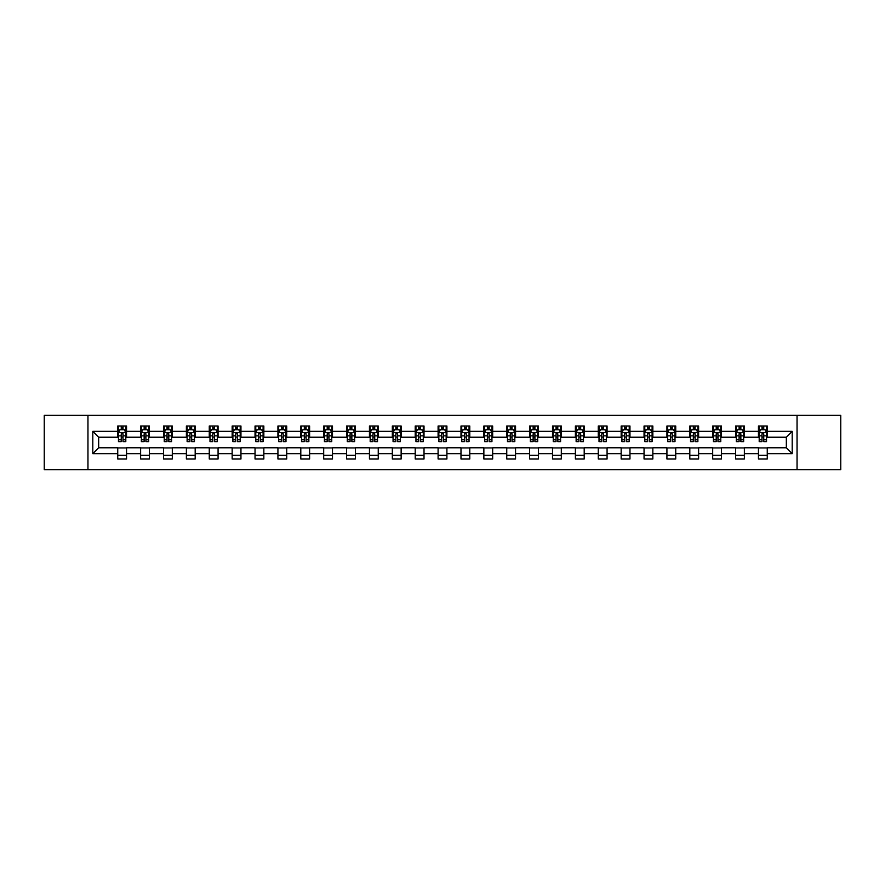 <?xml version="1.0" encoding="UTF-8"?>
<svg xmlns="http://www.w3.org/2000/svg" width="885" height="885" viewBox="0 0 885 885"><rect width="100%" height="100%" fill="white"/><g stroke="black" fill="none" stroke-linecap="round" stroke-linejoin="round"><path stroke-width="1.33" d="M797.042 469.636L840.75 469.636L840.75 415.364L797.042 415.364L797.042 469.636L87.958 469.636L87.958 415.364L44.25 415.364L44.25 469.636L87.958 469.636M797.042 415.364L87.958 415.364M767.262 431.349L767.262 425.995L758.456 425.995L758.456 431.349L744.373 431.349L744.373 425.995L735.579 425.995L735.579 431.349L721.496 431.349L721.496 425.995L712.69 425.995L712.69 431.349L698.608 431.349L698.608 425.995L689.813 425.995L689.813 431.349L675.731 431.349L675.731 425.995L666.925 425.995L666.925 431.349L652.842 431.349L652.842 425.995L644.048 425.995L644.048 431.349L629.965 431.349L629.965 425.995L621.159 425.995L621.159 431.349L607.077 431.349L607.077 425.995L598.282 425.995L598.282 431.349L584.2 431.349L584.2 425.995L575.394 425.995L575.394 431.349L561.311 431.349L561.311 425.995L552.517 425.995L552.517 431.349L538.434 431.349L538.434 425.995L529.628 425.995L529.628 431.349L515.546 431.349L515.546 425.995L506.751 425.995L506.751 431.349L492.668 431.349L492.668 425.995L483.863 425.995L483.863 431.349L469.78 431.349L469.78 425.995L460.985 425.995L460.985 431.349L446.903 431.349L446.903 425.995L438.097 425.995L438.097 431.349L424.015 431.349L424.015 425.995L415.22 425.995L415.22 431.349L401.137 431.349L401.137 425.995L392.332 425.995L392.332 431.349L378.249 431.349L378.249 425.995L369.454 425.995L369.454 431.349L355.372 431.349L355.372 425.995L346.566 425.995L346.566 431.349L332.483 431.349L332.483 425.995L323.689 425.995L323.689 431.349L309.606 431.349L309.606 425.995L300.8 425.995L300.8 431.349L286.718 431.349L286.718 425.995L277.923 425.995L277.923 431.349L263.841 431.349L263.841 425.995L255.035 425.995L255.035 431.349L240.952 431.349L240.952 425.995L232.158 425.995L232.158 431.349L218.075 431.349L218.075 425.995L209.269 425.995L209.269 431.349L195.187 431.349L195.187 425.995L186.392 425.995L186.392 431.349L172.309 431.349L172.309 425.995L163.504 425.995L163.504 431.349L149.421 431.349L149.421 425.995L140.626 425.995L140.626 431.349L126.544 431.349L126.544 425.995L117.738 425.995L117.738 431.349L92.803 431.349L92.803 453.651L98.666 447.777L117.738 447.777L117.738 459.005L126.544 459.005L126.544 447.777L140.626 447.777L140.626 459.005L149.421 459.005L149.421 447.777L163.504 447.777L163.504 459.005L172.309 459.005L172.309 447.777L186.392 447.777L186.392 459.005L195.187 459.005L195.187 447.777L209.269 447.777L209.269 459.005L218.075 459.005L218.075 447.777L232.158 447.777L232.158 459.005L240.952 459.005L240.952 447.777L255.035 447.777L255.035 459.005L263.841 459.005L263.841 447.777L277.923 447.777L277.923 459.005L286.718 459.005L286.718 447.777L300.8 447.777L300.8 459.005L309.606 459.005L309.606 447.777L323.689 447.777L323.689 459.005L332.483 459.005L332.483 447.777L346.566 447.777L346.566 459.005L355.372 459.005L355.372 447.777L369.454 447.777L369.454 459.005L378.249 459.005L378.249 447.777L392.332 447.777L392.332 459.005L401.137 459.005L401.137 447.777L415.22 447.777L415.22 459.005L424.015 459.005L424.015 447.777L438.097 447.777L438.097 459.005L446.903 459.005L446.903 447.777L460.985 447.777L460.985 459.005L469.78 459.005L469.78 447.777L483.863 447.777L483.863 459.005L492.668 459.005L492.668 447.777L506.751 447.777L506.751 459.005L515.546 459.005L515.546 447.777L529.628 447.777L529.628 459.005L538.434 459.005L538.434 447.777L552.517 447.777L552.517 459.005L561.311 459.005L561.311 447.777L575.394 447.777L575.394 459.005L584.2 459.005L584.2 447.777L598.282 447.777L598.282 459.005L607.077 459.005L607.077 447.777L621.159 447.777L621.159 459.005L629.965 459.005L629.965 447.777L644.048 447.777L644.048 459.005L652.842 459.005L652.842 447.777L666.925 447.777L666.925 459.005L675.731 459.005L675.731 447.777L689.813 447.777L689.813 459.005L698.608 459.005L698.608 447.777L712.69 447.777L712.69 459.005L721.496 459.005L721.496 447.777L735.579 447.777L735.579 459.005L744.373 459.005L744.373 447.777L758.456 447.777L758.456 459.005L767.262 459.005L767.262 447.777L786.334 447.777L786.334 437.223L767.262 437.223L767.262 431.349L792.197 431.349L792.197 453.651L767.262 453.651M758.456 453.651L744.373 453.651M735.579 453.651L721.496 453.651M712.69 453.651L698.608 453.651M689.813 453.651L675.731 453.651M666.925 453.651L652.842 453.651M644.048 453.651L629.965 453.651M621.159 453.651L607.077 453.651M598.282 453.651L584.2 453.651M575.394 453.651L561.311 453.651M552.517 453.651L538.434 453.651M529.628 453.651L515.546 453.651M506.751 453.651L492.668 453.651M483.863 453.651L469.78 453.651M460.985 453.651L446.903 453.651M438.097 453.651L424.015 453.651M415.22 453.651L401.137 453.651M392.332 453.651L378.249 453.651M369.454 453.651L355.372 453.651M346.566 453.651L332.483 453.651M323.689 453.651L309.606 453.651M300.8 453.651L286.718 453.651M277.923 453.651L263.841 453.651M255.035 453.651L240.952 453.651M232.158 453.651L218.075 453.651M209.269 453.651L195.187 453.651M186.392 453.651L172.309 453.651M163.504 453.651L149.421 453.651M140.626 453.651L126.544 453.651M117.738 453.651L92.803 453.651M758.456 431.349L758.456 437.223L744.373 437.223L744.373 431.349M735.579 431.349L735.579 437.223L721.496 437.223L721.496 431.349M712.69 431.349L712.69 437.223L698.608 437.223L698.608 431.349M689.813 431.349L689.813 437.223L675.731 437.223L675.731 431.349M666.925 431.349L666.925 437.223L652.842 437.223L652.842 431.349M644.048 431.349L644.048 437.223L629.965 437.223L629.965 431.349M621.159 431.349L621.159 437.223L607.077 437.223L607.077 431.349M598.282 431.349L598.282 437.223L584.2 437.223L584.2 431.349M575.394 431.349L575.394 437.223L561.311 437.223L561.311 431.349M552.517 431.349L552.517 437.223L538.434 437.223L538.434 431.349M529.628 431.349L529.628 437.223L515.546 437.223L515.546 431.349M506.751 431.349L506.751 437.223L492.668 437.223L492.668 431.349M483.863 431.349L483.863 437.223L469.78 437.223L469.78 431.349M460.985 431.349L460.985 437.223L446.903 437.223L446.903 431.349M438.097 431.349L438.097 437.223L424.015 437.223L424.015 431.349M415.22 431.349L415.22 437.223L401.137 437.223L401.137 431.349M392.332 431.349L392.332 437.223L378.249 437.223L378.249 431.349M369.454 431.349L369.454 437.223L355.372 437.223L355.372 431.349M346.566 431.349L346.566 437.223L332.483 437.223L332.483 431.349M323.689 431.349L323.689 437.223L309.606 437.223L309.606 431.349M300.8 431.349L300.8 437.223L286.718 437.223L286.718 431.349M277.923 431.349L277.923 437.223L263.841 437.223L263.841 431.349M255.035 431.349L255.035 437.223L240.952 437.223L240.952 431.349M232.158 431.349L232.158 437.223L218.075 437.223L218.075 431.349M209.269 431.349L209.269 437.223L195.187 437.223L195.187 431.349M186.392 431.349L186.392 437.223L172.309 437.223L172.309 431.349M163.504 431.349L163.504 437.223L149.421 437.223L149.421 431.349M140.626 431.349L140.626 437.223L126.544 437.223L126.544 431.349M117.738 431.349L117.738 437.223L98.666 437.223L92.803 431.349M98.666 437.223L98.666 447.777M792.197 453.651L786.334 447.777M786.334 437.223L792.197 431.349M117.738 429.667L118.468 429.667M121.256 429.667L123.015 429.667M125.803 429.667L126.544 429.667M117.738 437.068L118.468 437.068M121.256 437.068L123.015 437.068M125.803 437.068L126.544 437.068M117.738 447.932L126.544 447.932M117.738 455.332L126.544 455.332M140.626 447.932L149.421 447.932M140.626 455.332L149.421 455.332M140.626 429.667L141.357 429.667M144.144 429.667L145.903 429.667M148.691 429.667L149.421 429.667M140.626 437.068L141.357 437.068M144.144 437.068L145.903 437.068M148.691 437.068L149.421 437.068M163.504 447.932L172.309 447.932M163.504 455.332L172.309 455.332M163.504 429.667L164.234 429.667M167.022 429.667L168.781 429.667M171.568 429.667L172.309 429.667M163.504 437.068L164.234 437.068M167.022 437.068L168.781 437.068M171.568 437.068L172.309 437.068M186.392 447.932L195.187 447.932M186.392 455.332L195.187 455.332M186.392 429.667L187.122 429.667M189.91 429.667L191.669 429.667M194.457 429.667L195.187 429.667M186.392 437.068L187.122 437.068M189.91 437.068L191.669 437.068M194.457 437.068L195.187 437.068M209.269 447.932L218.075 447.932M209.269 455.332L218.075 455.332M209.269 429.667L209.999 429.667M212.787 429.667L214.546 429.667M217.334 429.667L218.075 429.667M209.269 437.068L209.999 437.068M212.787 437.068L214.546 437.068M217.334 437.068L218.075 437.068M232.158 447.932L240.952 447.932M232.158 455.332L240.952 455.332M232.158 429.667L232.888 429.667M235.675 429.667L237.434 429.667M240.222 429.667L240.952 429.667M232.158 437.068L232.888 437.068M235.675 437.068L237.434 437.068M240.222 437.068L240.952 437.068M255.035 447.932L263.841 447.932M255.035 455.332L263.841 455.332M255.035 429.667L255.765 429.667M258.553 429.667L260.312 429.667M263.099 429.667L263.841 429.667M255.035 437.068L255.765 437.068M258.553 437.068L260.312 437.068M263.099 437.068L263.841 437.068M277.923 447.932L286.718 447.932M277.923 455.332L286.718 455.332M277.923 429.667L278.653 429.667M281.441 429.667L283.2 429.667M285.988 429.667L286.718 429.667M277.923 437.068L278.653 437.068M281.441 437.068L283.2 437.068M285.988 437.068L286.718 437.068M300.8 447.932L309.606 447.932M300.8 455.332L309.606 455.332M300.8 429.667L301.531 429.667M304.318 429.667L306.088 429.667M308.865 429.667L309.606 429.667M300.8 437.068L301.531 437.068M304.318 437.068L306.088 437.068M308.865 437.068L309.606 437.068M323.689 447.932L332.483 447.932M323.689 455.332L332.483 455.332M323.689 429.667L324.419 429.667M327.207 429.667L328.966 429.667M331.753 429.667L332.483 429.667M323.689 437.068L324.419 437.068M327.207 437.068L328.966 437.068M331.753 437.068L332.483 437.068M346.566 447.932L355.372 447.932M346.566 455.332L355.372 455.332M346.566 429.667L347.296 429.667M350.084 429.667L351.854 429.667M354.631 429.667L355.372 429.667M346.566 437.068L347.296 437.068M350.084 437.068L351.854 437.068M354.631 437.068L355.372 437.068M369.454 447.932L378.249 447.932M369.454 455.332L378.249 455.332M369.454 429.667L370.184 429.667M372.972 429.667L374.731 429.667M377.519 429.667L378.249 429.667M369.454 437.068L370.184 437.068M372.972 437.068L374.731 437.068M377.519 437.068L378.249 437.068M392.332 447.932L401.137 447.932M392.332 455.332L401.137 455.332M392.332 429.667L393.062 429.667M395.849 429.667L397.619 429.667M400.396 429.667L401.137 429.667M392.332 437.068L393.062 437.068M395.849 437.068L397.619 437.068M400.396 437.068L401.137 437.068M415.22 447.932L424.015 447.932M415.22 455.332L424.015 455.332M415.22 429.667L415.95 429.667M418.738 429.667L420.497 429.667M423.284 429.667L424.015 429.667M415.22 437.068L415.95 437.068M418.738 437.068L420.497 437.068M423.284 437.068L424.015 437.068M438.097 447.932L446.903 447.932M438.097 455.332L446.903 455.332M438.097 429.667L438.838 429.667M441.615 429.667L443.385 429.667M446.162 429.667L446.903 429.667M438.097 437.068L438.838 437.068M441.615 437.068L443.385 437.068M446.162 437.068L446.903 437.068M460.985 447.932L469.78 447.932M460.985 455.332L469.78 455.332M460.985 429.667L461.716 429.667M464.503 429.667L466.262 429.667M469.05 429.667L469.78 429.667M460.985 437.068L461.716 437.068M464.503 437.068L466.262 437.068M469.05 437.068L469.78 437.068M483.863 447.932L492.668 447.932M483.863 455.332L492.668 455.332M483.863 429.667L484.604 429.667M487.381 429.667L489.151 429.667M491.938 429.667L492.668 429.667M483.863 437.068L484.604 437.068M487.381 437.068L489.151 437.068M491.938 437.068L492.668 437.068M506.751 447.932L515.546 447.932M506.751 455.332L515.546 455.332M506.751 429.667L507.481 429.667M510.269 429.667L512.028 429.667M514.816 429.667L515.546 429.667M506.751 437.068L507.481 437.068M510.269 437.068L512.028 437.068M514.816 437.068L515.546 437.068M529.628 447.932L538.434 447.932M529.628 455.332L538.434 455.332M529.628 429.667L530.369 429.667M533.146 429.667L534.916 429.667M537.704 429.667L538.434 429.667M529.628 437.068L530.369 437.068M533.146 437.068L534.916 437.068M537.704 437.068L538.434 437.068M552.517 447.932L561.311 447.932M552.517 455.332L561.311 455.332M552.517 429.667L553.247 429.667M556.034 429.667L557.793 429.667M560.581 429.667L561.311 429.667M552.517 437.068L553.247 437.068M556.034 437.068L557.793 437.068M560.581 437.068L561.311 437.068M575.394 447.932L584.2 447.932M575.394 455.332L584.2 455.332M575.394 429.667L576.135 429.667M578.912 429.667L580.682 429.667M583.469 429.667L584.2 429.667M575.394 437.068L576.135 437.068M578.912 437.068L580.682 437.068M583.469 437.068L584.2 437.068M598.282 447.932L607.077 447.932M598.282 455.332L607.077 455.332M598.282 429.667L599.012 429.667M601.8 429.667L603.559 429.667M606.347 429.667L607.077 429.667M598.282 437.068L599.012 437.068M601.8 437.068L603.559 437.068M606.347 437.068L607.077 437.068M621.159 447.932L629.965 447.932M621.159 455.332L629.965 455.332M621.159 429.667L621.901 429.667M624.688 429.667L626.447 429.667M629.235 429.667L629.965 429.667M621.159 437.068L621.901 437.068M624.688 437.068L626.447 437.068M629.235 437.068L629.965 437.068M644.048 447.932L652.842 447.932M644.048 455.332L652.842 455.332M644.048 429.667L644.778 429.667M647.566 429.667L649.325 429.667M652.112 429.667L652.842 429.667M644.048 437.068L644.778 437.068M647.566 437.068L649.325 437.068M652.112 437.068L652.842 437.068M666.925 447.932L675.731 447.932M666.925 455.332L675.731 455.332M666.925 429.667L667.666 429.667M670.454 429.667L672.213 429.667M675.001 429.667L675.731 429.667M666.925 437.068L667.666 437.068M670.454 437.068L672.213 437.068M675.001 437.068L675.731 437.068M689.813 447.932L698.608 447.932M689.813 455.332L698.608 455.332M689.813 429.667L690.543 429.667M693.331 429.667L695.09 429.667M697.878 429.667L698.608 429.667M689.813 437.068L690.543 437.068M693.331 437.068L695.09 437.068M697.878 437.068L698.608 437.068M712.69 447.932L721.496 447.932M712.69 455.332L721.496 455.332M712.69 429.667L713.432 429.667M716.219 429.667L717.978 429.667M720.766 429.667L721.496 429.667M712.69 437.068L713.432 437.068M716.219 437.068L717.978 437.068M720.766 437.068L721.496 437.068M735.579 447.932L744.373 447.932M735.579 455.332L744.373 455.332M735.579 429.667L736.309 429.667M739.097 429.667L740.856 429.667M743.643 429.667L744.373 429.667M735.579 437.068L736.309 437.068M739.097 437.068L740.856 437.068M743.643 437.068L744.373 437.068M758.456 447.932L767.262 447.932M758.456 455.332L767.262 455.332M758.456 429.667L759.197 429.667M761.985 429.667L763.744 429.667M766.532 429.667L767.262 429.667M758.456 437.068L759.197 437.068M761.985 437.068L763.744 437.068M766.532 437.068L767.262 437.068M123.015 427.909L121.256 427.909M125.803 439.779L123.015 439.779L123.015 441.615L125.803 441.615L125.803 432.676L124.343 429.734L119.94 429.734L118.468 432.676L118.468 441.615L121.256 441.615L121.256 439.779L118.468 439.779M118.468 432.676L118.468 425.995M125.803 432.676L125.803 425.995M121.256 429.734L121.256 425.995M123.015 425.995L123.015 429.734M123.015 439.779L123.015 433.772L121.256 433.772L121.256 439.779M145.903 427.909L144.144 427.909M148.691 439.779L145.903 439.779L145.903 441.615L148.691 441.615L148.691 432.676L147.22 429.734L142.817 429.734L141.357 432.676L141.357 441.615L144.144 441.615L144.144 439.779L141.357 439.779M141.357 432.676L141.357 425.995M148.691 432.676L148.691 425.995M144.144 429.734L144.144 425.995M145.903 425.995L145.903 429.734M145.903 439.779L145.903 433.772L144.144 433.772L144.144 439.779M168.781 427.909L167.022 427.909M171.568 439.779L168.781 439.779L168.781 441.615L171.568 441.615L171.568 432.676L170.108 429.734L165.705 429.734L164.234 432.676L164.234 441.615L167.022 441.615L167.022 439.779L164.234 439.779M164.234 432.676L164.234 425.995M171.568 432.676L171.568 425.995M167.022 429.734L167.022 425.995M168.781 425.995L168.781 429.734M168.781 439.779L168.781 433.772L167.022 433.772L167.022 439.779M191.669 427.909L189.91 427.909M194.457 439.779L191.669 439.779L191.669 441.615L194.457 441.615L194.457 432.676L192.985 429.734L188.593 429.734L187.122 432.676L187.122 441.615L189.91 441.615L189.91 439.779L187.122 439.779M187.122 432.676L187.122 425.995M194.457 432.676L194.457 425.995M189.91 429.734L189.91 425.995M191.669 425.995L191.669 429.734M191.669 439.779L191.669 433.772L189.91 433.772L189.91 439.779M214.546 427.909L212.787 427.909M217.334 439.779L214.546 439.779L214.546 441.615L217.334 441.615L217.334 432.676L215.874 429.734L211.471 429.734L209.999 432.676L209.999 441.615L212.787 441.615L212.787 439.779L209.999 439.779M209.999 432.676L209.999 425.995M217.334 432.676L217.334 425.995M212.787 429.734L212.787 425.995M214.546 425.995L214.546 429.734M214.546 439.779L214.546 433.772L212.787 433.772L212.787 439.779M237.434 427.909L235.675 427.909M240.222 439.779L237.434 439.779L237.434 441.615L240.222 441.615L240.222 432.676L238.751 429.734L234.359 429.734L232.888 432.676L232.888 441.615L235.675 441.615L235.675 439.779L232.888 439.779M232.888 432.676L232.888 425.995M240.222 432.676L240.222 425.995M235.675 429.734L235.675 425.995M237.434 425.995L237.434 429.734M237.434 439.779L237.434 433.772L235.675 433.772L235.675 439.779M260.312 427.909L258.553 427.909M263.099 439.779L260.312 439.779L260.312 441.615L263.099 441.615L263.099 432.676L261.639 429.734L257.236 429.734L255.765 432.676L255.765 441.615L258.553 441.615L258.553 439.779L255.765 439.779M255.765 432.676L255.765 425.995M263.099 432.676L263.099 425.995M258.553 429.734L258.553 425.995M260.312 425.995L260.312 429.734M260.312 439.779L260.312 433.772L258.553 433.772L258.553 439.779M283.2 427.909L281.441 427.909M285.988 439.779L283.2 439.779L283.2 441.615L285.988 441.615L285.988 432.676L284.516 429.734L280.125 429.734L278.653 432.676L278.653 441.615L281.441 441.615L281.441 439.779L278.653 439.779M278.653 432.676L278.653 425.995M285.988 432.676L285.988 425.995M281.441 429.734L281.441 425.995M283.2 425.995L283.2 429.734M283.2 439.779L283.2 433.772L281.441 433.772L281.441 439.779M306.088 427.909L304.318 427.909M308.865 439.779L306.088 439.779L306.088 441.615L308.865 441.615L308.865 432.676L307.405 429.734L303.002 429.734L301.531 432.676L301.531 441.615L304.318 441.615L304.318 439.779L301.531 439.779M301.531 432.676L301.531 425.995M308.865 432.676L308.865 425.995M304.318 429.734L304.318 425.995M306.088 425.995L306.088 429.734M306.088 439.779L306.088 433.772L304.318 433.772L304.318 439.779M328.966 427.909L327.207 427.909M331.753 439.779L328.966 439.779L328.966 441.615L331.753 441.615L331.753 432.676L330.282 429.734L325.89 429.734L324.419 432.676L324.419 441.615L327.207 441.615L327.207 439.779L324.419 439.779M324.419 432.676L324.419 425.995M331.753 432.676L331.753 425.995M327.207 429.734L327.207 425.995M328.966 425.995L328.966 429.734M328.966 439.779L328.966 433.772L327.207 433.772L327.207 439.779M351.854 427.909L350.084 427.909M354.631 439.779L351.854 439.779L351.854 441.615L354.631 441.615L354.631 432.676L353.17 429.734L348.767 429.734L347.296 432.676L347.296 441.615L350.084 441.615L350.084 439.779L347.296 439.779M347.296 432.676L347.296 425.995M354.631 432.676L354.631 425.995M350.084 429.734L350.084 425.995M351.854 425.995L351.854 429.734M351.854 439.779L351.854 433.772L350.084 433.772L350.084 439.779M374.731 427.909L372.972 427.909M377.519 439.779L374.731 439.779L374.731 441.615L377.519 441.615L377.519 432.676L376.048 429.734L371.656 429.734L370.184 432.676L370.184 441.615L372.972 441.615L372.972 439.779L370.184 439.779M370.184 432.676L370.184 425.995M377.519 432.676L377.519 425.995M372.972 429.734L372.972 425.995M374.731 425.995L374.731 429.734M374.731 439.779L374.731 433.772L372.972 433.772L372.972 439.779M397.619 427.909L395.849 427.909M400.396 439.779L397.619 439.779L397.619 441.615L400.396 441.615L400.396 432.676L398.936 429.734L394.533 429.734L393.062 432.676L393.062 441.615L395.849 441.615L395.849 439.779L393.062 439.779M393.062 432.676L393.062 425.995M400.396 432.676L400.396 425.995M395.849 429.734L395.849 425.995M397.619 425.995L397.619 429.734M397.619 439.779L397.619 433.772L395.849 433.772L395.849 439.779M420.497 427.909L418.738 427.909M423.284 439.779L420.497 439.779L420.497 441.615L423.284 441.615L423.284 432.676L421.813 429.734L417.421 429.734L415.95 432.676L415.95 441.615L418.738 441.615L418.738 439.779L415.95 439.779M415.95 432.676L415.95 425.995M423.284 432.676L423.284 425.995M418.738 429.734L418.738 425.995M420.497 425.995L420.497 429.734M420.497 439.779L420.497 433.772L418.738 433.772L418.738 439.779M443.385 427.909L441.615 427.909M446.162 439.779L443.385 439.779L443.385 441.615L446.162 441.615L446.162 432.676L444.701 429.734L440.299 429.734L438.838 432.676L438.838 441.615L441.615 441.615L441.615 439.779L438.838 439.779M438.838 432.676L438.838 425.995M446.162 432.676L446.162 425.995M441.615 429.734L441.615 425.995M443.385 425.995L443.385 429.734M443.385 439.779L443.385 433.772L441.615 433.772L441.615 439.779M466.262 427.909L464.503 427.909M469.05 439.779L466.262 439.779L466.262 441.615L469.05 441.615L469.05 432.676L467.579 429.734L463.187 429.734L461.716 432.676L461.716 441.615L464.503 441.615L464.503 439.779L461.716 439.779M461.716 432.676L461.716 425.995M469.05 432.676L469.05 425.995M464.503 429.734L464.503 425.995M466.262 425.995L466.262 429.734M466.262 439.779L466.262 433.772L464.503 433.772L464.503 439.779M489.151 427.909L487.381 427.909M491.938 439.779L489.151 439.779L489.151 441.615L491.938 441.615L491.938 432.676L490.467 429.734L486.064 429.734L484.604 432.676L484.604 441.615L487.381 441.615L487.381 439.779L484.604 439.779M484.604 432.676L484.604 425.995M491.938 432.676L491.938 425.995M487.381 429.734L487.381 425.995M489.151 425.995L489.151 429.734M489.151 439.779L489.151 433.772L487.381 433.772L487.381 439.779M512.028 427.909L510.269 427.909M514.816 439.779L512.028 439.779L512.028 441.615L514.816 441.615L514.816 432.676L513.344 429.734L508.952 429.734L507.481 432.676L507.481 441.615L510.269 441.615L510.269 439.779L507.481 439.779M507.481 432.676L507.481 425.995M514.816 432.676L514.816 425.995M510.269 429.734L510.269 425.995M512.028 425.995L512.028 429.734M512.028 439.779L512.028 433.772L510.269 433.772L510.269 439.779M534.916 427.909L533.146 427.909M537.704 439.779L534.916 439.779L534.916 441.615L537.704 441.615L537.704 432.676L536.233 429.734L531.83 429.734L530.369 432.676L530.369 441.615L533.146 441.615L533.146 439.779L530.369 439.779M530.369 432.676L530.369 425.995M537.704 432.676L537.704 425.995M533.146 429.734L533.146 425.995M534.916 425.995L534.916 429.734M534.916 439.779L534.916 433.772L533.146 433.772L533.146 439.779M557.793 427.909L556.034 427.909M560.581 439.779L557.793 439.779L557.793 441.615L560.581 441.615L560.581 432.676L559.11 429.734L554.718 429.734L553.247 432.676L553.247 441.615L556.034 441.615L556.034 439.779L553.247 439.779M553.247 432.676L553.247 425.995M560.581 432.676L560.581 425.995M556.034 429.734L556.034 425.995M557.793 425.995L557.793 429.734M557.793 439.779L557.793 433.772L556.034 433.772L556.034 439.779M580.682 427.909L578.912 427.909M583.469 439.779L580.682 439.779L580.682 441.615L583.469 441.615L583.469 432.676L581.998 429.734L577.595 429.734L576.135 432.676L576.135 441.615L578.912 441.615L578.912 439.779L576.135 439.779M576.135 432.676L576.135 425.995M583.469 432.676L583.469 425.995M578.912 429.734L578.912 425.995M580.682 425.995L580.682 429.734M580.682 439.779L580.682 433.772L578.912 433.772L578.912 439.779M603.559 427.909L601.8 427.909M606.347 439.779L603.559 439.779L603.559 441.615L606.347 441.615L606.347 432.676L604.875 429.734L600.484 429.734L599.012 432.676L599.012 441.615L601.8 441.615L601.8 439.779L599.012 439.779M599.012 432.676L599.012 425.995M606.347 432.676L606.347 425.995M601.8 429.734L601.8 425.995M603.559 425.995L603.559 429.734M603.559 439.779L603.559 433.772L601.8 433.772L601.8 439.779M626.447 427.909L624.688 427.909M629.235 439.779L626.447 439.779L626.447 441.615L629.235 441.615L629.235 432.676L627.764 429.734L623.361 429.734L621.901 432.676L621.901 441.615L624.688 441.615L624.688 439.779L621.901 439.779M621.901 432.676L621.901 425.995M629.235 432.676L629.235 425.995M624.688 429.734L624.688 425.995M626.447 425.995L626.447 429.734M626.447 439.779L626.447 433.772L624.688 433.772L624.688 439.779M649.325 427.909L647.566 427.909M652.112 439.779L649.325 439.779L649.325 441.615L652.112 441.615L652.112 432.676L650.641 429.734L646.249 429.734L644.778 432.676L644.778 441.615L647.566 441.615L647.566 439.779L644.778 439.779M644.778 432.676L644.778 425.995M652.112 432.676L652.112 425.995M647.566 429.734L647.566 425.995M649.325 425.995L649.325 429.734M649.325 439.779L649.325 433.772L647.566 433.772L647.566 439.779M672.213 427.909L670.454 427.909M675.001 439.779L672.213 439.779L672.213 441.615L675.001 441.615L675.001 432.676L673.529 429.734L669.126 429.734L667.666 432.676L667.666 441.615L670.454 441.615L670.454 439.779L667.666 439.779M667.666 432.676L667.666 425.995M675.001 432.676L675.001 425.995M670.454 429.734L670.454 425.995M672.213 425.995L672.213 429.734M672.213 439.779L672.213 433.772L670.454 433.772L670.454 439.779M695.09 427.909L693.331 427.909M697.878 439.779L695.09 439.779L695.09 441.615L697.878 441.615L697.878 432.676L696.406 429.734L692.015 429.734L690.543 432.676L690.543 441.615L693.331 441.615L693.331 439.779L690.543 439.779M690.543 432.676L690.543 425.995M697.878 432.676L697.878 425.995M693.331 429.734L693.331 425.995M695.09 425.995L695.09 429.734M695.09 439.779L695.09 433.772L693.331 433.772L693.331 439.779M717.978 427.909L716.219 427.909M720.766 439.779L717.978 439.779L717.978 441.615L720.766 441.615L720.766 432.676L719.295 429.734L714.892 429.734L713.432 432.676L713.432 441.615L716.219 441.615L716.219 439.779L713.432 439.779M713.432 432.676L713.432 425.995M720.766 432.676L720.766 425.995M716.219 429.734L716.219 425.995M717.978 425.995L717.978 429.734M717.978 439.779L717.978 433.772L716.219 433.772L716.219 439.779M740.856 427.909L739.097 427.909M743.643 439.779L740.856 439.779L740.856 441.615L743.643 441.615L743.643 432.676L742.183 429.734L737.78 429.734L736.309 432.676L736.309 441.615L739.097 441.615L739.097 439.779L736.309 439.779M736.309 432.676L736.309 425.995M743.643 432.676L743.643 425.995M739.097 429.734L739.097 425.995M740.856 425.995L740.856 429.734M740.856 439.779L740.856 433.772L739.097 433.772L739.097 439.779M763.744 427.909L761.985 427.909M766.532 439.779L763.744 439.779L763.744 441.615L766.532 441.615L766.532 432.676L765.06 429.734L760.658 429.734L759.197 432.676L759.197 441.615L761.985 441.615L761.985 439.779L759.197 439.779M759.197 432.676L759.197 425.995M766.532 432.676L766.532 425.995M761.985 429.734L761.985 425.995M763.744 425.995L763.744 429.734M763.744 439.779L763.744 433.772L761.985 433.772L761.985 439.779M125.77 432.599L118.513 432.599M118.468 429.911L119.851 429.911M124.431 429.911L125.803 429.911M121.256 435.851L118.468 435.851M125.803 435.851L123.015 435.851M123.015 428.838L121.256 428.838M148.658 432.599L141.39 432.599M141.357 429.911L142.739 429.911M147.308 429.911L148.691 429.911M144.144 435.851L141.357 435.851M148.691 435.851L145.903 435.851M145.903 428.838L144.144 428.838M171.535 432.599L164.278 432.599M164.234 429.911L165.617 429.911M170.197 429.911L171.568 429.911M167.022 435.851L164.234 435.851M171.568 435.851L168.781 435.851M168.781 428.838L167.022 428.838M194.423 432.599L187.155 432.599M187.122 429.911L188.505 429.911M193.074 429.911L194.457 429.911M189.91 435.851L187.122 435.851M194.457 435.851L191.669 435.851M191.669 428.838L189.91 428.838M217.301 432.599L210.044 432.599M209.999 429.911L211.382 429.911M215.962 429.911L217.334 429.911M212.787 435.851L209.999 435.851M217.334 435.851L214.546 435.851M214.546 428.838L212.787 428.838M240.189 432.599L232.921 432.599M232.888 429.911L234.271 429.911M238.839 429.911L240.222 429.911M235.675 435.851L232.888 435.851M240.222 435.851L237.434 435.851M237.434 428.838L235.675 428.838M263.066 432.599L255.809 432.599M255.765 429.911L257.148 429.911M261.728 429.911L263.099 429.911M258.553 435.851L255.765 435.851M263.099 435.851L260.312 435.851M260.312 428.838L258.553 428.838M285.955 432.599L278.686 432.599M278.653 429.911L280.036 429.911M284.605 429.911L285.988 429.911M281.441 435.851L278.653 435.851M285.988 435.851L283.2 435.851M283.2 428.838L281.441 428.838M308.832 432.599L301.575 432.599M301.531 429.911L302.913 429.911M307.493 429.911L308.865 429.911M304.318 435.851L301.531 435.851M308.865 435.851L306.088 435.851M306.088 428.838L304.318 428.838M331.72 432.599L324.452 432.599M324.419 429.911L325.802 429.911M330.37 429.911L331.753 429.911M327.207 435.851L324.419 435.851M331.753 435.851L328.966 435.851M328.966 428.838L327.207 428.838M354.597 432.599L347.34 432.599M347.296 429.911L348.679 429.911M353.259 429.911L354.631 429.911M350.084 435.851L347.296 435.851M354.631 435.851L351.854 435.851M351.854 428.838L350.084 428.838M377.486 432.599L370.218 432.599M370.184 429.911L371.567 429.911M376.136 429.911L377.519 429.911M372.972 435.851L370.184 435.851M377.519 435.851L374.731 435.851M374.731 428.838L372.972 428.838M400.363 432.599L393.106 432.599M393.062 429.911L394.445 429.911M399.024 429.911L400.396 429.911M395.849 435.851L393.062 435.851M400.396 435.851L397.619 435.851M397.619 428.838L395.849 428.838M423.251 432.599L415.983 432.599M415.95 429.911L417.333 429.911M421.902 429.911L423.284 429.911M418.738 435.851L415.95 435.851M423.284 435.851L420.497 435.851M420.497 428.838L418.738 428.838M446.128 432.599L438.872 432.599M438.838 429.911L440.21 429.911M444.79 429.911L446.162 429.911M441.615 435.851L438.838 435.851M446.162 435.851L443.385 435.851M443.385 428.838L441.615 428.838M469.017 432.599L461.749 432.599M461.716 429.911L463.098 429.911M467.667 429.911L469.05 429.911M464.503 435.851L461.716 435.851M469.05 435.851L466.262 435.851M466.262 428.838L464.503 428.838M491.894 432.599L484.637 432.599M484.604 429.911L485.976 429.911M490.555 429.911L491.938 429.911M487.381 435.851L484.604 435.851M491.938 435.851L489.151 435.851M489.151 428.838L487.381 428.838M514.782 432.599L507.514 432.599M507.481 429.911L508.864 429.911M513.433 429.911L514.816 429.911M510.269 435.851L507.481 435.851M514.816 435.851L512.028 435.851M512.028 428.838L510.269 428.838M537.66 432.599L530.403 432.599M530.369 429.911L531.741 429.911M536.321 429.911L537.704 429.911M533.146 435.851L530.369 435.851M537.704 435.851L534.916 435.851M534.916 428.838L533.146 428.838M560.548 432.599L553.28 432.599M553.247 429.911L554.63 429.911M559.198 429.911L560.581 429.911M556.034 435.851L553.247 435.851M560.581 435.851L557.793 435.851M557.793 428.838L556.034 428.838M583.425 432.599L576.168 432.599M576.135 429.911L577.507 429.911M582.087 429.911L583.469 429.911M578.912 435.851L576.135 435.851M583.469 435.851L580.682 435.851M580.682 428.838L578.912 428.838M606.313 432.599L599.045 432.599M599.012 429.911L600.395 429.911M604.964 429.911L606.347 429.911M601.8 435.851L599.012 435.851M606.347 435.851L603.559 435.851M603.559 428.838L601.8 428.838M629.191 432.599L621.934 432.599M621.901 429.911L623.272 429.911M627.852 429.911L629.235 429.911M624.688 435.851L621.901 435.851M629.235 435.851L626.447 435.851M626.447 428.838L624.688 428.838M652.079 432.599L644.811 432.599M644.778 429.911L646.161 429.911M650.729 429.911L652.112 429.911M647.566 435.851L644.778 435.851M652.112 435.851L649.325 435.851M649.325 428.838L647.566 428.838M674.956 432.599L667.699 432.599M667.666 429.911L669.038 429.911M673.618 429.911L675.001 429.911M670.454 435.851L667.666 435.851M675.001 435.851L672.213 435.851M672.213 428.838L670.454 428.838M697.845 432.599L690.577 432.599M690.543 429.911L691.926 429.911M696.495 429.911L697.878 429.911M693.331 435.851L690.543 435.851M697.878 435.851L695.09 435.851M695.09 428.838L693.331 428.838M720.722 432.599L713.465 432.599M713.432 429.911L714.803 429.911M719.383 429.911L720.766 429.911M716.219 435.851L713.432 435.851M720.766 435.851L717.978 435.851M717.978 428.838L716.219 428.838M743.61 432.599L736.342 432.599M736.309 429.911L737.692 429.911M742.261 429.911L743.643 429.911M739.097 435.851L736.309 435.851M743.643 435.851L740.856 435.851M740.856 428.838L739.097 428.838M766.487 432.599L759.23 432.599M759.197 429.911L760.569 429.911M765.149 429.911L766.532 429.911M761.985 435.851L759.197 435.851M766.532 435.851L763.744 435.851M763.744 428.838L761.985 428.838"/></g></svg>
